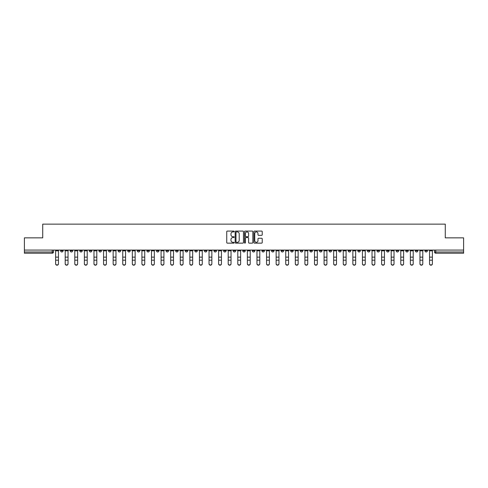 <?xml version="1.0" encoding="UTF-8"?>
<svg xmlns="http://www.w3.org/2000/svg" width="488" height="488" viewBox="0 0 488 488"><rect width="100%" height="100%" fill="white"/><g stroke="black" fill="none" stroke-linecap="round" stroke-linejoin="round"><path stroke-width="0.73" d="M234.167 231.507A0.421 0.421 0 0 0 233.746 231.08L227.335 231.08A0.604 0.604 0 0 0 226.731 231.684L226.731 242.542A0.604 0.604 0 0 0 227.335 243.146L233.746 243.146A0.421 0.421 0 0 0 234.167 242.725A0.421 0.421 0 0 0 233.746 242.304L232.916 242.304A1.928 1.928 0 0 1 230.983 240.37L230.983 239.468A1.928 1.928 0 0 1 232.916 237.54L233.746 237.54A0.421 0.421 0 0 0 234.167 237.113A0.421 0.421 0 0 0 233.746 236.692L232.916 236.692A1.928 1.928 0 0 1 230.983 234.765L230.983 233.856A1.928 1.928 0 0 1 232.916 231.928L233.746 231.928A0.421 0.421 0 0 0 234.167 231.507M377.004 250.082L377.004 250.759L379.463 250.759A1.232 1.232 0 0 1 378.23 251.991A1.232 1.232 0 0 1 377.004 250.759L377.004 250.082M319.475 250.082L319.475 250.759L321.934 250.759A1.232 1.232 0 0 1 320.701 251.991A1.232 1.232 0 0 1 319.475 250.759L319.475 250.082M309.886 250.082L309.886 250.759L312.344 250.759A1.232 1.232 0 0 1 311.118 251.991A1.232 1.232 0 0 1 309.886 250.759L309.886 250.082M252.357 250.082L252.357 250.759L254.815 250.759A1.232 1.232 0 0 1 253.589 251.991A1.232 1.232 0 0 1 252.357 250.759L252.357 250.082M242.768 250.082L242.768 250.759L245.232 250.759A1.232 1.232 0 0 1 244 251.991A1.232 1.232 0 0 1 242.768 250.759L242.768 250.082M233.185 250.082L233.185 250.759L235.643 250.759A1.232 1.232 0 0 1 234.411 251.991A1.232 1.232 0 0 1 233.185 250.759L233.185 250.082M214.006 250.082L214.006 250.759L216.465 250.759A1.232 1.232 0 0 1 215.239 251.991A1.232 1.232 0 0 1 214.006 250.759L214.006 250.082M194.834 250.759L194.834 250.082L194.834 250.759A1.232 1.232 0 0 0 196.06 251.991A1.232 1.232 0 0 1 194.834 250.759L197.292 250.759A1.232 1.232 0 0 1 196.06 251.991A1.232 1.232 0 0 0 197.292 250.759L197.292 250.082L197.292 250.759M185.245 250.759L185.245 250.082L185.245 250.759A1.232 1.232 0 0 0 186.471 251.991A1.232 1.232 0 0 1 185.245 250.759L187.703 250.759A1.232 1.232 0 0 1 186.471 251.991M175.656 250.759L175.656 250.082L175.656 250.759A1.232 1.232 0 0 0 176.882 251.991A1.232 1.232 0 0 1 175.656 250.759L178.114 250.759A1.232 1.232 0 0 1 176.882 251.991A1.232 1.232 0 0 0 178.114 250.759L178.114 250.082L178.114 250.759M166.066 250.082L166.066 250.759L168.525 250.759A1.232 1.232 0 0 1 167.299 251.991A1.232 1.232 0 0 1 166.066 250.759L166.066 250.082M156.477 250.082L156.477 250.759L158.935 250.759A1.232 1.232 0 0 1 157.709 251.991A1.232 1.232 0 0 1 156.477 250.759L156.477 250.082M146.894 250.082L146.894 250.759L149.352 250.759A1.232 1.232 0 0 1 148.12 251.991A1.232 1.232 0 0 1 146.894 250.759L146.894 250.082M137.305 250.759L137.305 250.082L137.305 250.759A1.232 1.232 0 0 0 138.531 251.991A1.232 1.232 0 0 1 137.305 250.759L139.763 250.759A1.232 1.232 0 0 1 138.531 251.991M118.127 250.759L118.127 250.082L118.127 250.759A1.232 1.232 0 0 0 119.359 251.991A1.232 1.232 0 0 1 118.127 250.759L120.585 250.759A1.232 1.232 0 0 1 119.359 251.991A1.232 1.232 0 0 0 120.585 250.759L120.585 250.082L120.585 250.759M108.537 250.759L108.537 250.082L108.537 250.759A1.232 1.232 0 0 0 109.769 251.991A1.232 1.232 0 0 1 108.537 250.759L110.996 250.759A1.232 1.232 0 0 1 109.769 251.991A1.232 1.232 0 0 0 110.996 250.759L110.996 250.082L110.996 250.759M98.954 250.759L98.954 250.082L98.954 250.759A1.232 1.232 0 0 0 100.18 251.991A1.232 1.232 0 0 1 98.954 250.759L101.412 250.759A1.232 1.232 0 0 1 100.18 251.991A1.232 1.232 0 0 0 101.412 250.759L101.412 250.082L101.412 250.759M89.365 250.759L89.365 250.082L89.365 250.759A1.232 1.232 0 0 0 90.591 251.991A1.232 1.232 0 0 1 89.365 250.759L91.823 250.759A1.232 1.232 0 0 1 90.591 251.991M79.776 250.759L79.776 250.082L79.776 250.759A1.232 1.232 0 0 0 81.008 251.991A1.232 1.232 0 0 1 79.776 250.759L82.234 250.759A1.232 1.232 0 0 1 81.008 251.991A1.232 1.232 0 0 0 82.234 250.759L82.234 250.082L82.234 250.759M70.187 250.759L70.187 250.082L70.187 250.759A1.232 1.232 0 0 0 71.419 251.991A1.232 1.232 0 0 1 70.187 250.759L72.645 250.759A1.232 1.232 0 0 1 71.419 251.991A1.232 1.232 0 0 0 72.645 250.759L72.645 250.082L72.645 250.759M261.629 235.338A0.604 0.604 0 0 0 262.233 234.734L262.233 231.684A0.604 0.604 0 0 0 261.629 231.08L254.51 231.08A0.604 0.604 0 0 0 253.906 231.684L253.906 242.542A0.604 0.604 0 0 0 254.51 243.146L261.629 243.146A0.604 0.604 0 0 0 262.233 242.542L262.233 238.864A0.604 0.604 0 0 0 261.629 238.26L258.585 238.26A0.604 0.604 0 0 0 257.981 238.864L257.981 240.688A1.616 1.616 0 0 1 256.365 242.304A1.616 1.616 0 0 1 254.754 240.688L254.754 233.538A1.616 1.616 0 0 1 256.365 231.928A1.616 1.616 0 0 1 257.981 233.538L257.981 234.734A0.604 0.604 0 0 0 258.585 235.338L261.629 235.338M24.4 250.082L24.4 237.851L42.718 237.851L42.718 224.144L445.282 224.144L445.282 237.851L463.6 237.851L463.6 250.082L24.4 250.082L24.4 251.991L53.473 251.991L53.473 250.082M243.469 231.684A0.604 0.604 0 0 0 242.871 231.08L235.753 231.08A0.604 0.604 0 0 0 235.149 231.684L235.149 242.542A0.604 0.604 0 0 0 235.753 243.146L242.871 243.146A0.604 0.604 0 0 0 243.469 242.542L243.469 231.684M245.129 231.08L252.247 231.08A0.604 0.604 0 0 1 252.851 231.684L252.851 242.542A0.604 0.604 0 0 1 252.247 243.146L249.203 243.146A0.604 0.604 0 0 1 248.599 242.542L248.599 238.138A0.604 0.604 0 0 0 247.995 237.54L245.976 237.54A0.604 0.604 0 0 0 245.373 238.138L245.373 242.725A0.421 0.421 0 0 1 244.952 243.146A0.421 0.421 0 0 1 244.531 242.725L244.531 231.684A0.604 0.604 0 0 1 245.129 231.08M434.527 250.082L434.527 251.991L463.6 251.991L463.6 253.217L435.76 253.217A1.232 1.232 0 0 1 434.527 251.991A1.232 1.232 0 0 0 435.76 253.217L435.76 250.082M463.6 250.082L463.6 251.991M53.473 251.991A1.232 1.232 0 0 1 52.24 253.217L24.4 253.217L24.4 251.991M427.397 250.759L427.397 250.082L427.397 250.759A1.232 1.232 0 0 1 426.17 251.991A1.232 1.232 0 0 1 424.938 250.759L427.397 250.759A1.232 1.232 0 0 1 426.17 251.991M424.938 250.082L424.938 250.759M417.813 250.082L417.813 250.759A1.232 1.232 0 0 1 416.581 251.991A1.232 1.232 0 0 1 415.355 250.759A1.232 1.232 0 0 0 416.581 251.991M415.355 250.082L415.355 250.759L417.813 250.759M408.224 250.082L408.224 250.759A1.232 1.232 0 0 1 406.992 251.991A1.232 1.232 0 0 1 405.766 250.759L408.224 250.759A1.232 1.232 0 0 1 406.992 251.991M405.766 250.082L405.766 250.759M398.635 250.082L398.635 250.759A1.232 1.232 0 0 1 397.409 251.991A1.232 1.232 0 0 1 396.177 250.759A1.232 1.232 0 0 0 397.409 251.991M396.177 250.082L396.177 250.759L398.635 250.759M389.046 250.082L389.046 250.759A1.232 1.232 0 0 1 387.82 251.991A1.232 1.232 0 0 1 386.587 250.759L389.046 250.759M386.587 250.082L386.587 250.759M379.463 250.082L379.463 250.759A1.232 1.232 0 0 1 378.23 251.991M369.873 250.082L369.873 250.759A1.232 1.232 0 0 1 368.641 251.991A1.232 1.232 0 0 1 367.415 250.759L369.873 250.759M367.415 250.082L367.415 250.759M360.284 250.082L360.284 250.759A1.232 1.232 0 0 1 359.052 251.991A1.232 1.232 0 0 1 357.826 250.759L360.284 250.759M357.826 250.082L357.826 250.759M350.695 250.082L350.695 250.759A1.232 1.232 0 0 1 349.469 251.991A1.232 1.232 0 0 1 348.237 250.759A1.232 1.232 0 0 0 349.469 251.991M348.237 250.082L348.237 250.759L350.695 250.759M341.106 250.082L341.106 250.759A1.232 1.232 0 0 1 339.88 251.991A1.232 1.232 0 0 1 338.648 250.759L341.106 250.759M338.648 250.082L338.648 250.759M331.523 250.082L331.523 250.759A1.232 1.232 0 0 1 330.291 251.991A1.232 1.232 0 0 1 329.065 250.759L331.523 250.759M329.065 250.082L329.065 250.759M321.934 250.082L321.934 250.759M312.344 250.082L312.344 250.759L312.344 250.082M302.755 250.082L302.755 250.759A1.232 1.232 0 0 1 301.529 251.991A1.232 1.232 0 0 1 300.297 250.759L302.755 250.759M300.297 250.082L300.297 250.759M293.166 250.082L293.166 250.759A1.232 1.232 0 0 1 291.94 251.991A1.232 1.232 0 0 1 290.708 250.759L293.166 250.759M290.708 250.082L290.708 250.759M283.583 250.082L283.583 250.759A1.232 1.232 0 0 1 282.351 251.991A1.232 1.232 0 0 1 281.125 250.759L283.583 250.759M281.125 250.082L281.125 250.759M273.994 250.082L273.994 250.759A1.232 1.232 0 0 1 272.761 251.991A1.232 1.232 0 0 1 271.535 250.759L273.994 250.759M271.535 250.082L271.535 250.759M264.404 250.082L264.404 250.759A1.232 1.232 0 0 1 263.178 251.991A1.232 1.232 0 0 1 261.946 250.759L264.404 250.759M261.946 250.082L261.946 250.759M254.815 250.082L254.815 250.759A1.232 1.232 0 0 1 253.589 251.991M245.232 250.082L245.232 250.759M235.643 250.759L235.643 250.082L235.643 250.759A1.232 1.232 0 0 1 234.411 251.991M226.054 250.082L226.054 250.759A1.232 1.232 0 0 1 224.822 251.991A1.232 1.232 0 0 1 223.596 250.759A1.232 1.232 0 0 0 224.822 251.991A1.232 1.232 0 0 0 226.054 250.759L223.596 250.759L223.596 250.082M216.465 250.759L216.465 250.082L216.465 250.759A1.232 1.232 0 0 1 215.239 251.991M206.875 250.082L206.875 250.759A1.232 1.232 0 0 1 205.649 251.991A1.232 1.232 0 0 1 204.417 250.759A1.232 1.232 0 0 0 205.649 251.991M204.417 250.082L204.417 250.759L206.875 250.759M187.703 250.082L187.703 250.759L187.703 250.082M168.525 250.759L168.525 250.082L168.525 250.759A1.232 1.232 0 0 1 167.299 251.991M158.935 250.759L158.935 250.082L158.935 250.759A1.232 1.232 0 0 1 157.709 251.991M149.352 250.759L149.352 250.082L149.352 250.759A1.232 1.232 0 0 1 148.12 251.991M139.763 250.082L139.763 250.759L139.763 250.082M130.174 250.759L130.174 250.082L130.174 250.759A1.232 1.232 0 0 1 128.948 251.991A1.232 1.232 0 0 1 127.716 250.759L130.174 250.759A1.232 1.232 0 0 1 128.948 251.991M127.716 250.082L127.716 250.759M91.823 250.082L91.823 250.759L91.823 250.082M63.062 250.082L63.062 250.759A1.232 1.232 0 0 1 61.83 251.991A1.232 1.232 0 0 1 60.603 250.759A1.232 1.232 0 0 0 61.83 251.991A1.232 1.232 0 0 0 63.062 250.759L63.062 250.082M60.603 250.082L60.603 250.759L63.062 250.759M236.412 231.928A0.421 0.421 0 0 0 235.991 232.349L235.991 241.883A0.421 0.421 0 0 0 236.412 242.304L237.29 242.304A1.928 1.928 0 0 0 239.218 240.37L239.218 233.856A1.928 1.928 0 0 0 237.29 231.928L236.412 231.928M248.599 233.569A1.616 1.616 0 0 0 246.989 231.959A1.616 1.616 0 0 0 245.373 233.569L245.373 236.088A0.604 0.604 0 0 0 245.976 236.692L247.995 236.692A0.604 0.604 0 0 0 248.599 236.088L248.599 233.569M55.62 263.856L55.62 263.618A1.415 1.348 0 0 0 57.035 264.966A1.415 1.348 0 0 0 58.45 263.618L58.45 263.856A1.415 1.348 180 0 1 57.035 265.204A1.415 1.348 180 0 1 55.62 263.856L55.62 260.427M55.62 250.082L55.62 263.618M58.45 250.082L58.45 263.618M65.209 263.856L65.209 263.618A1.415 1.348 0 0 0 66.624 264.966A1.415 1.348 0 0 0 68.039 263.618L68.039 263.856A1.415 1.348 180 0 1 66.624 265.204A1.415 1.348 180 0 1 65.209 263.856L65.209 260.427M74.798 263.856L74.798 263.618A1.415 1.348 0 0 0 76.213 264.966A1.415 1.348 0 0 0 77.623 263.618L77.623 263.856A1.415 1.348 180 0 1 76.213 265.204A1.415 1.348 180 0 1 74.798 263.856L74.798 260.427M65.209 250.082L65.209 263.618M68.039 250.082L68.039 263.618M74.798 250.082L74.798 263.618M77.623 250.082L77.623 263.618M84.387 263.856L84.387 263.618A1.415 1.348 0 0 0 85.796 264.966A1.415 1.348 0 0 0 87.212 263.618L87.212 263.856A1.415 1.348 180 0 1 85.796 265.204A1.415 1.348 180 0 1 84.387 263.856L84.387 260.427M93.977 263.856L93.977 263.618A1.415 1.348 0 0 0 95.386 264.966A1.415 1.348 0 0 0 96.801 263.618L96.801 263.856A1.415 1.348 180 0 1 95.386 265.204A1.415 1.348 180 0 1 93.977 263.856L93.977 260.427M103.56 263.856L103.56 263.618A1.415 1.348 0 0 0 104.975 264.966A1.415 1.348 0 0 0 106.39 263.618L106.39 263.856A1.415 1.348 180 0 1 104.975 265.204A1.415 1.348 180 0 1 103.56 263.856L103.56 260.427M84.387 250.082L84.387 263.618M87.212 250.082L87.212 263.618M93.977 250.082L93.977 263.618M96.801 250.082L96.801 263.618M103.56 250.082L103.56 263.618M106.39 250.082L106.39 263.618M113.149 263.856L113.149 263.618A1.415 1.348 0 0 0 114.564 264.966A1.415 1.348 0 0 0 115.979 263.618L115.979 263.856A1.415 1.348 180 0 1 114.564 265.204A1.415 1.348 180 0 1 113.149 263.856L113.149 260.427M113.149 250.082L113.149 263.618M115.979 250.082L115.979 263.618M122.738 263.856L122.738 263.618A1.415 1.348 0 0 0 124.153 264.966A1.415 1.348 0 0 0 125.562 263.618L125.562 263.856A1.415 1.348 180 0 1 124.153 265.204A1.415 1.348 180 0 1 122.738 263.856L122.738 260.427M122.738 250.082L122.738 263.618M125.562 250.082L125.562 263.618M132.327 263.856L132.327 263.618A1.415 1.348 0 0 0 133.736 264.966A1.415 1.348 0 0 0 135.152 263.618L135.152 263.856A1.415 1.348 180 0 1 133.736 265.204A1.415 1.348 180 0 1 132.327 263.856L132.327 260.427M132.327 250.082L132.327 263.618M135.152 250.082L135.152 263.618M141.91 263.856L141.91 263.618A1.415 1.348 0 0 0 143.326 264.966A1.415 1.348 0 0 0 144.741 263.618L144.741 263.856A1.415 1.348 180 0 1 143.326 265.204A1.415 1.348 180 0 1 141.91 263.856L141.91 260.427M141.91 250.082L141.91 263.618M144.741 250.082L144.741 263.618M151.5 263.856L151.5 263.618A1.415 1.348 0 0 0 152.915 264.966A1.415 1.348 0 0 0 154.33 263.618L154.33 263.856A1.415 1.348 180 0 1 152.915 265.204A1.415 1.348 180 0 1 151.5 263.856L151.5 260.427M161.089 263.856L161.089 263.618A1.415 1.348 0 0 0 162.504 264.966A1.415 1.348 0 0 0 163.919 263.618L163.919 263.856A1.415 1.348 180 0 1 162.504 265.204A1.415 1.348 180 0 1 161.089 263.856L161.089 260.427M170.678 263.856L170.678 263.618A1.415 1.348 0 0 0 172.093 264.966A1.415 1.348 0 0 0 173.502 263.618L173.502 263.856A1.415 1.348 180 0 1 172.093 265.204A1.415 1.348 180 0 1 170.678 263.856L170.678 260.427M180.267 263.856L180.267 263.618A1.415 1.348 0 0 0 181.676 264.966A1.415 1.348 0 0 0 183.091 263.618L183.091 263.856A1.415 1.348 180 0 1 181.676 265.204A1.415 1.348 180 0 1 180.267 263.856L180.267 260.427M189.85 263.856L189.85 263.618A1.415 1.348 0 0 0 191.266 264.966A1.415 1.348 0 0 0 192.681 263.618L192.681 263.856A1.415 1.348 180 0 1 191.266 265.204A1.415 1.348 180 0 1 189.85 263.856L189.85 260.427M199.439 263.856L199.439 263.618A1.415 1.348 0 0 0 200.855 264.966A1.415 1.348 0 0 0 202.27 263.618L202.27 263.856A1.415 1.348 180 0 1 200.855 265.204A1.415 1.348 180 0 1 199.439 263.856L199.439 260.427M151.5 250.082L151.5 263.618M154.33 250.082L154.33 263.618M161.089 250.082L161.089 263.618M163.919 250.082L163.919 263.618M170.678 250.082L170.678 263.618M173.502 250.082L173.502 263.618M180.267 250.082L180.267 263.618M183.091 250.082L183.091 263.618M189.85 250.082L189.85 263.618M192.681 250.082L192.681 263.618M199.439 250.082L199.439 263.618M202.27 250.082L202.27 263.618M209.029 263.856L209.029 263.618A1.415 1.348 0 0 0 210.444 264.966A1.415 1.348 0 0 0 211.853 263.618L211.853 263.856A1.415 1.348 180 0 1 210.444 265.204A1.415 1.348 180 0 1 209.029 263.856L209.029 260.427M209.029 250.082L209.029 263.618M211.853 250.082L211.853 263.618M218.618 263.856L218.618 263.618A1.415 1.348 0 0 0 220.033 264.966A1.415 1.348 0 0 0 221.442 263.618L221.442 263.856A1.415 1.348 180 0 1 220.033 265.204A1.415 1.348 180 0 1 218.618 263.856L218.618 260.427M218.618 250.082L218.618 263.618M221.442 250.082L221.442 263.618M228.207 263.856L228.207 263.618A1.415 1.348 0 0 0 229.616 264.966A1.415 1.348 0 0 0 231.031 263.618L231.031 263.856A1.415 1.348 180 0 1 229.616 265.204A1.415 1.348 180 0 1 228.207 263.856L228.207 260.427M228.207 250.082L228.207 263.618M231.031 250.082L231.031 263.618M237.79 263.856L237.79 263.618A1.415 1.348 0 0 0 239.205 264.966A1.415 1.348 0 0 0 240.621 263.618L240.621 263.856A1.415 1.348 180 0 1 239.205 265.204A1.415 1.348 180 0 1 237.79 263.856L237.79 260.427M237.79 250.082L237.79 263.618M240.621 250.082L240.621 263.618M247.379 263.856L247.379 263.618A1.415 1.348 0 0 0 248.795 264.966A1.415 1.348 0 0 0 250.21 263.618L250.21 263.856A1.415 1.348 180 0 1 248.795 265.204A1.415 1.348 180 0 1 247.379 263.856L247.379 260.427M247.379 250.082L247.379 263.618M250.21 250.082L250.21 263.618M256.969 263.856L256.969 263.618A1.415 1.348 0 0 0 258.384 264.966A1.415 1.348 0 0 0 259.793 263.618L259.793 263.856A1.415 1.348 180 0 1 258.384 265.204A1.415 1.348 180 0 1 256.969 263.856L256.969 260.427M256.969 250.082L256.969 263.618M259.793 250.082L259.793 263.618M266.558 263.856L266.558 263.618A1.415 1.348 0 0 0 267.967 264.966A1.415 1.348 0 0 0 269.382 263.618L269.382 263.856A1.415 1.348 180 0 1 267.967 265.204A1.415 1.348 180 0 1 266.558 263.856L266.558 260.427M266.558 250.082L266.558 263.618M269.382 250.082L269.382 263.618M276.147 263.856L276.147 263.618A1.415 1.348 0 0 0 277.556 264.966A1.415 1.348 0 0 0 278.971 263.618L278.971 263.856A1.415 1.348 180 0 1 277.556 265.204A1.415 1.348 180 0 1 276.147 263.856L276.147 260.427M276.147 250.082L276.147 263.618M278.971 250.082L278.971 263.618M285.73 263.856L285.73 263.618A1.415 1.348 0 0 0 287.145 264.966A1.415 1.348 0 0 0 288.56 263.618L288.56 263.856A1.415 1.348 180 0 1 287.145 265.204A1.415 1.348 180 0 1 285.73 263.856L285.73 260.427M285.73 250.082L285.73 263.618M288.56 250.082L288.56 263.618M295.319 263.856L295.319 263.618A1.415 1.348 0 0 0 296.734 264.966A1.415 1.348 0 0 0 298.15 263.618L298.15 263.856A1.415 1.348 180 0 1 296.734 265.204A1.415 1.348 180 0 1 295.319 263.856L295.319 260.427M295.319 250.082L295.319 263.618M298.15 250.082L298.15 263.618M304.909 263.856L304.909 263.618A1.415 1.348 0 0 0 306.324 264.966A1.415 1.348 0 0 0 307.733 263.618L307.733 263.856A1.415 1.348 180 0 1 306.324 265.204A1.415 1.348 180 0 1 304.909 263.856L304.909 260.427M304.909 250.082L304.909 263.618M307.733 250.082L307.733 263.618M314.498 263.856L314.498 263.618A1.415 1.348 0 0 0 315.907 264.966A1.415 1.348 0 0 0 317.322 263.618L317.322 263.856A1.415 1.348 180 0 1 315.907 265.204A1.415 1.348 180 0 1 314.498 263.856L314.498 260.427M314.498 250.082L314.498 263.618M317.322 250.082L317.322 263.618M324.081 263.856L324.081 263.618A1.415 1.348 0 0 0 325.496 264.966A1.415 1.348 0 0 0 326.911 263.618L326.911 263.856A1.415 1.348 180 0 1 325.496 265.204A1.415 1.348 180 0 1 324.081 263.856L324.081 260.427M324.081 250.082L324.081 263.618M326.911 250.082L326.911 263.618M333.67 263.856L333.67 263.618A1.415 1.348 0 0 0 335.085 264.966A1.415 1.348 0 0 0 336.5 263.618L336.5 263.856A1.415 1.348 180 0 1 335.085 265.204A1.415 1.348 180 0 1 333.67 263.856L333.67 260.427M333.67 250.082L333.67 263.618M336.5 250.082L336.5 263.618M343.259 263.856L343.259 263.618A1.415 1.348 0 0 0 344.674 264.966A1.415 1.348 0 0 0 346.09 263.618L346.09 263.856A1.415 1.348 180 0 1 344.674 265.204A1.415 1.348 180 0 1 343.259 263.856L343.259 260.427M343.259 250.082L343.259 263.618M346.09 250.082L346.09 263.618M352.848 263.856L352.848 263.618A1.415 1.348 0 0 0 354.264 264.966A1.415 1.348 0 0 0 355.673 263.618L355.673 263.856A1.415 1.348 180 0 1 354.264 265.204A1.415 1.348 180 0 1 352.848 263.856L352.848 260.427M352.848 250.082L352.848 263.618M355.673 250.082L355.673 263.618M362.438 263.856L362.438 263.618A1.415 1.348 0 0 0 363.847 264.966A1.415 1.348 0 0 0 365.262 263.618L365.262 263.856A1.415 1.348 180 0 1 363.847 265.204A1.415 1.348 180 0 1 362.438 263.856L362.438 260.427M362.438 250.082L362.438 263.618M365.262 250.082L365.262 263.618M372.021 263.856L372.021 263.618A1.415 1.348 0 0 0 373.436 264.966A1.415 1.348 0 0 0 374.851 263.618L374.851 263.856A1.415 1.348 180 0 1 373.436 265.204A1.415 1.348 180 0 1 372.021 263.856L372.021 260.427M372.021 250.082L372.021 263.618M374.851 250.082L374.851 263.618M381.61 263.856L381.61 263.618A1.415 1.348 0 0 0 383.025 264.966A1.415 1.348 0 0 0 384.44 263.618L384.44 263.856A1.415 1.348 180 0 1 383.025 265.204A1.415 1.348 180 0 1 381.61 263.856L381.61 260.427M381.61 250.082L381.61 263.618M384.44 250.082L384.44 263.618M391.199 263.856L391.199 263.618A1.415 1.348 0 0 0 392.614 264.966A1.415 1.348 0 0 0 394.023 263.618L394.023 263.856A1.415 1.348 180 0 1 392.614 265.204A1.415 1.348 180 0 1 391.199 263.856L391.199 260.427M391.199 250.082L391.199 263.618M394.023 250.082L394.023 263.618M400.788 263.856L400.788 263.618A1.415 1.348 0 0 0 402.204 264.966A1.415 1.348 0 0 0 403.613 263.618L403.613 263.856A1.415 1.348 180 0 1 402.204 265.204A1.415 1.348 180 0 1 400.788 263.856L400.788 260.427M400.788 250.082L400.788 263.618M403.613 250.082L403.613 263.618M410.377 263.856L410.377 263.618A1.415 1.348 0 0 0 411.787 264.966A1.415 1.348 0 0 0 413.202 263.618L413.202 263.856A1.415 1.348 180 0 1 411.787 265.204A1.415 1.348 180 0 1 410.377 263.856L410.377 260.427M410.377 250.082L410.377 263.618M413.202 250.082L413.202 263.618M419.961 263.856L419.961 263.618A1.415 1.348 0 0 0 421.376 264.966A1.415 1.348 0 0 0 422.791 263.618L422.791 263.856A1.415 1.348 180 0 1 421.376 265.204A1.415 1.348 180 0 1 419.961 263.856L419.961 260.427M419.961 250.082L419.961 263.618M422.791 250.082L422.791 263.618M429.55 263.856L429.55 263.618A1.415 1.348 0 0 0 430.965 264.966A1.415 1.348 0 0 0 432.38 263.618L432.38 263.856A1.415 1.348 180 0 1 430.965 265.204A1.415 1.348 180 0 1 429.55 263.856L429.55 260.427M429.55 250.082L429.55 263.618M432.38 250.082L432.38 263.618M52.24 250.082L52.24 253.217M58.45 250.85L55.62 250.85M58.45 257.146L55.62 257.146M58.45 260.189L55.62 260.189M68.039 250.85L65.209 250.85M68.039 257.146L65.209 257.146M68.039 260.189L65.209 260.189M77.623 250.85L74.798 250.85M77.623 257.146L74.798 257.146M77.623 260.189L74.798 260.189M87.212 250.85L84.387 250.85M87.212 257.146L84.387 257.146M87.212 260.189L84.387 260.189M96.801 250.85L93.977 250.85M96.801 257.146L93.977 257.146M96.801 260.189L93.977 260.189M106.39 250.85L103.56 250.85M106.39 257.146L103.56 257.146M106.39 260.189L103.56 260.189M115.979 250.85L113.149 250.85M115.979 257.146L113.149 257.146M115.979 260.189L113.149 260.189M125.562 250.85L122.738 250.85M125.562 257.146L122.738 257.146M125.562 260.189L122.738 260.189M135.152 250.85L132.327 250.85M135.152 257.146L132.327 257.146M135.152 260.189L132.327 260.189M144.741 250.85L141.91 250.85M144.741 257.146L141.91 257.146M144.741 260.189L141.91 260.189M154.33 250.85L151.5 250.85M154.33 257.146L151.5 257.146M154.33 260.189L151.5 260.189M163.919 250.85L161.089 250.85M163.919 257.146L161.089 257.146M163.919 260.189L161.089 260.189M173.502 250.85L170.678 250.85M173.502 257.146L170.678 257.146M173.502 260.189L170.678 260.189M183.091 250.85L180.267 250.85M183.091 257.146L180.267 257.146M183.091 260.189L180.267 260.189M192.681 250.85L189.85 250.85M192.681 257.146L189.85 257.146M192.681 260.189L189.85 260.189M202.27 250.85L199.439 250.85M202.27 257.146L199.439 257.146M202.27 260.189L199.439 260.189M211.853 250.85L209.029 250.85M211.853 257.146L209.029 257.146M211.853 260.189L209.029 260.189M221.442 250.85L218.618 250.85M221.442 257.146L218.618 257.146M221.442 260.189L218.618 260.189M231.031 250.85L228.207 250.85M231.031 257.146L228.207 257.146M231.031 260.189L228.207 260.189M240.621 250.85L237.79 250.85M240.621 257.146L237.79 257.146M240.621 260.189L237.79 260.189M250.21 250.85L247.379 250.85M250.21 257.146L247.379 257.146M250.21 260.189L247.379 260.189M259.793 250.85L256.969 250.85M259.793 257.146L256.969 257.146M259.793 260.189L256.969 260.189M269.382 250.85L266.558 250.85M269.382 257.146L266.558 257.146M269.382 260.189L266.558 260.189M278.971 250.85L276.147 250.85M278.971 257.146L276.147 257.146M278.971 260.189L276.147 260.189M288.56 250.85L285.73 250.85M288.56 257.146L285.73 257.146M288.56 260.189L285.73 260.189M298.15 250.85L295.319 250.85M298.15 257.146L295.319 257.146M298.15 260.189L295.319 260.189M307.733 250.85L304.909 250.85M307.733 257.146L304.909 257.146M307.733 260.189L304.909 260.189M317.322 250.85L314.498 250.85M317.322 257.146L314.498 257.146M317.322 260.189L314.498 260.189M326.911 250.85L324.081 250.85M326.911 257.146L324.081 257.146M326.911 260.189L324.081 260.189M336.5 250.85L333.67 250.85M336.5 257.146L333.67 257.146M336.5 260.189L333.67 260.189M346.09 250.85L343.259 250.85M346.09 257.146L343.259 257.146M346.09 260.189L343.259 260.189M355.673 250.85L352.848 250.85M355.673 257.146L352.848 257.146M355.673 260.189L352.848 260.189M365.262 250.85L362.438 250.85M365.262 257.146L362.438 257.146M365.262 260.189L362.438 260.189M374.851 250.85L372.021 250.85M374.851 257.146L372.021 257.146M374.851 260.189L372.021 260.189M384.44 250.85L381.61 250.85M384.44 257.146L381.61 257.146M384.44 260.189L381.61 260.189M394.023 250.85L391.199 250.85M394.023 257.146L391.199 257.146M394.023 260.189L391.199 260.189M403.613 250.85L400.788 250.85M403.613 257.146L400.788 257.146M403.613 260.189L400.788 260.189M413.202 250.85L410.377 250.85M413.202 257.146L410.377 257.146M413.202 260.189L410.377 260.189M422.791 250.85L419.961 250.85M422.791 257.146L419.961 257.146M422.791 260.189L419.961 260.189M432.38 250.85L429.55 250.85M432.38 257.146L429.55 257.146M432.38 260.189L429.55 260.189"/></g></svg>
